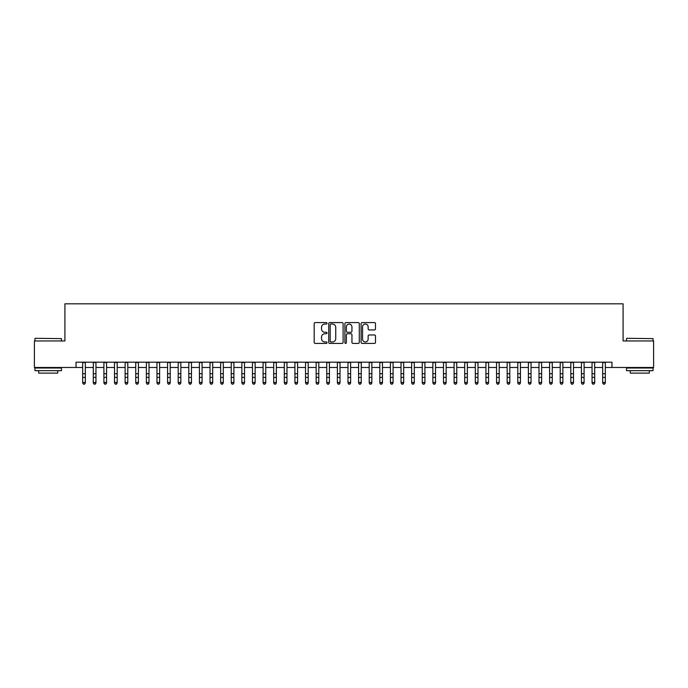 <?xml version="1.0" encoding="UTF-8"?>
<svg xmlns="http://www.w3.org/2000/svg" width="688" height="688" viewBox="0 0 688 688"><rect width="100%" height="100%" fill="white"/><g stroke="black" fill="none" stroke-linecap="round" stroke-linejoin="round"><path stroke-width="1.03" d="M327.024 323.308A0.731 0.731 0 0 0 326.293 322.586L315.224 322.586A1.041 1.041 0 0 0 314.184 323.627L314.184 342.375A1.041 1.041 0 0 0 315.224 343.415L326.293 343.415A0.731 0.731 0 0 0 327.024 342.684A0.731 0.731 0 0 0 326.293 341.953L324.856 341.953A3.337 3.337 0 0 1 321.528 338.625L321.528 337.06A3.337 3.337 0 0 1 324.856 333.732L326.293 333.732A0.731 0.731 0 0 0 327.024 333.001A0.731 0.731 0 0 0 326.293 332.27L324.856 332.27A3.337 3.337 0 0 1 321.528 328.933L321.528 327.376A3.337 3.337 0 0 1 324.856 324.039L326.293 324.039A0.731 0.731 0 0 0 327.024 323.308M374.444 329.93A1.041 1.041 0 0 0 375.485 328.881L375.485 323.627A1.041 1.041 0 0 0 374.444 322.586L362.146 322.586A1.041 1.041 0 0 0 361.105 323.627L361.105 342.375A1.041 1.041 0 0 0 362.146 343.415L374.444 343.415A1.041 1.041 0 0 0 375.485 342.375L375.485 336.019A1.041 1.041 0 0 0 374.444 334.979L369.181 334.979A1.041 1.041 0 0 0 368.14 336.019L368.14 339.167A2.786 2.786 0 0 1 365.354 341.953A2.786 2.786 0 0 1 362.567 339.167L362.567 326.826A2.786 2.786 0 0 1 365.354 324.039A2.786 2.786 0 0 1 368.14 326.826L368.14 328.881A1.041 1.041 0 0 0 369.181 329.93L374.444 329.93M76.05 367.487L34.4 367.487L34.4 340.956L64.913 340.956L64.913 303.821L623.087 303.821L623.087 340.956L653.6 340.956L653.6 367.487L611.95 367.487L611.95 362.18L76.05 362.18L76.05 367.487L82.68 367.487M343.088 323.627A1.041 1.041 0 0 0 342.048 322.586L329.758 322.586A1.041 1.041 0 0 0 328.718 323.627L328.718 342.375A1.041 1.041 0 0 0 329.758 343.415L342.048 343.415A1.041 1.041 0 0 0 343.088 342.375L343.088 323.627M345.952 322.586L358.242 322.586A1.041 1.041 0 0 1 359.282 323.627L359.282 342.375A1.041 1.041 0 0 1 358.242 343.415L352.987 343.415A1.041 1.041 0 0 1 351.946 342.375L351.946 334.772A1.041 1.041 0 0 0 350.897 333.732L347.414 333.732A1.041 1.041 0 0 0 346.374 334.772L346.374 342.684A0.731 0.731 0 0 1 345.643 343.415A0.731 0.731 0 0 1 344.912 342.684L344.912 323.627A1.041 1.041 0 0 1 345.952 322.586M85.338 367.487L93.293 367.487M95.95 367.487L103.905 367.487M106.563 367.487L114.518 367.487M117.175 367.487L125.13 367.487M127.787 367.487L135.742 367.487M138.4 367.487L146.355 367.487M149.004 367.487L156.967 367.487M159.616 367.487L167.58 367.487M170.228 367.487L178.192 367.487M180.841 367.487L188.804 367.487M191.453 367.487L199.417 367.487M202.066 367.487L210.029 367.487M212.678 367.487L220.642 367.487M223.29 367.487L231.245 367.487M233.903 367.487L241.858 367.487M244.515 367.487L252.47 367.487M255.128 367.487L263.083 367.487M265.74 367.487L273.695 367.487M276.352 367.487L284.307 367.487M286.965 367.487L294.92 367.487M297.577 367.487L305.532 367.487M308.181 367.487L316.145 367.487M318.793 367.487L326.757 367.487M329.406 367.487L337.369 367.487M340.018 367.487L347.982 367.487M350.631 367.487L358.594 367.487M361.243 367.487L369.207 367.487M371.855 367.487L379.819 367.487M382.468 367.487L390.423 367.487M393.08 367.487L401.035 367.487M403.693 367.487L411.648 367.487M414.305 367.487L422.26 367.487M424.917 367.487L432.872 367.487M435.53 367.487L443.485 367.487M446.142 367.487L454.097 367.487M456.755 367.487L464.71 367.487M467.358 367.487L475.322 367.487M477.971 367.487L485.934 367.487M488.583 367.487L496.547 367.487M499.196 367.487L507.159 367.487M509.808 367.487L517.772 367.487M520.42 367.487L528.384 367.487M531.033 367.487L538.996 367.487M541.645 367.487L549.6 367.487M552.258 367.487L560.213 367.487M562.87 367.487L570.825 367.487M573.482 367.487L581.437 367.487M584.095 367.487L592.05 367.487M594.707 367.487L602.662 367.487M605.32 367.487L611.95 367.487M330.902 324.039A0.731 0.731 0 0 0 330.171 324.77L330.171 341.231A0.731 0.731 0 0 0 330.902 341.953L332.416 341.953A3.337 3.337 0 0 0 335.744 338.625L335.744 327.376A3.337 3.337 0 0 0 332.416 324.039L330.902 324.039M351.946 326.877A2.786 2.786 0 0 0 349.16 324.091A2.786 2.786 0 0 0 346.374 326.877L346.374 331.229A1.041 1.041 0 0 0 347.414 332.27L350.897 332.27A1.041 1.041 0 0 0 351.946 331.229L351.946 326.877M85.338 362.18L85.338 383.018L84.538 384.179L83.48 383.947L84.538 384.179M82.68 362.18L82.68 382.425L85.338 382.425L84.538 383.947M83.48 384.179L82.68 383.018L83.48 383.947M35.251 338.307L61.464 338.625L35.251 338.307M48.194 370.669L34.933 370.669L34.933 368.02L61.464 368.02L61.464 370.669L48.194 370.669M57.749 370.669L57.749 373.111L38.648 373.111L38.648 370.669M626.854 338.307L653.067 338.625L626.854 338.307M639.806 370.669L626.536 370.669L626.536 368.02L653.067 368.02L653.067 370.669L639.806 370.669M649.352 370.669L649.352 373.111L630.251 373.111L630.251 370.669M95.95 362.18L95.95 383.018L95.15 384.179L94.093 383.947L95.15 384.179M93.293 362.18L93.293 382.425L95.95 382.425L95.15 383.947M94.093 384.179L93.293 383.018L94.093 383.947M106.563 362.18L106.563 383.018L105.763 384.179L104.705 383.947L105.763 384.179M103.905 362.18L103.905 382.425L106.563 382.425L105.763 383.947M104.705 384.179L103.905 383.018L104.705 383.947M117.175 362.18L117.175 383.018L116.375 384.179L115.317 383.947L116.375 384.179M114.518 362.18L114.518 382.425L117.175 382.425L116.375 383.947M115.317 384.179L114.518 383.018L115.317 383.947M127.787 362.18L127.787 383.018L126.988 384.179L125.93 383.947L126.988 384.179M125.13 362.18L125.13 382.425L127.787 382.425L126.988 383.947M125.93 384.179L125.13 383.018L125.93 383.947M138.4 362.18L138.4 383.018L137.6 384.179L136.542 383.947L137.6 384.179M135.742 362.18L135.742 382.425L138.4 382.425L137.6 383.947M136.542 384.179L135.742 383.018L136.542 383.947M149.004 362.18L149.004 383.018L148.212 384.179L147.155 383.947L148.212 384.179M146.355 362.18L146.355 382.425L149.004 382.425L148.212 383.947M147.155 384.179L146.355 383.018L147.155 383.947M159.616 362.18L159.616 383.018L158.825 384.179L157.758 383.947L158.825 384.179M156.967 362.18L156.967 382.425L159.616 382.425L158.825 383.947M157.758 384.179L156.967 383.018L157.758 383.947M170.228 362.18L170.228 383.018L169.437 384.179L168.371 383.947L169.437 384.179M167.58 362.18L167.58 382.425L170.228 382.425L169.437 383.947M168.371 384.179L167.58 383.018L168.371 383.947M180.841 362.18L180.841 383.018L180.05 384.179L178.983 383.947L180.05 384.179M178.192 362.18L178.192 382.425L180.841 382.425L180.05 383.947M178.983 384.179L178.192 383.018L178.983 383.947M191.453 362.18L191.453 383.018L190.662 384.179L189.596 383.947L190.662 384.179M188.804 362.18L188.804 382.425L191.453 382.425L190.662 383.947M189.596 384.179L188.804 383.018L189.596 383.947M202.066 362.18L202.066 383.018L201.274 384.179L200.208 383.947L201.274 384.179M199.417 362.18L199.417 382.425L202.066 382.425L201.274 383.947M200.208 384.179L199.417 383.018L200.208 383.947M212.678 362.18L212.678 383.018L211.887 384.179L210.82 383.947L211.887 384.179M210.029 362.18L210.029 382.425L212.678 382.425L211.887 383.947M210.82 384.179L210.029 383.018L210.82 383.947M223.29 362.18L223.29 383.018L222.491 384.179L221.433 383.947L222.491 384.179M220.642 362.18L220.642 382.425L223.29 382.425L222.491 383.947M221.433 384.179L220.642 383.018L221.433 383.947M233.903 362.18L233.903 383.018L233.103 384.179L232.045 383.947L233.103 384.179M231.245 362.18L231.245 382.425L233.903 382.425L233.103 383.947M232.045 384.179L231.245 383.018L232.045 383.947M244.515 362.18L244.515 383.018L243.715 384.179L242.658 383.947L243.715 384.179M241.858 362.18L241.858 382.425L244.515 382.425L243.715 383.947M242.658 384.179L241.858 383.018L242.658 383.947M255.128 362.18L255.128 383.018L254.328 384.179L253.27 383.947L254.328 384.179M252.47 362.18L252.47 382.425L255.128 382.425L254.328 383.947M253.27 384.179L252.47 383.018L253.27 383.947M265.74 362.18L265.74 383.018L264.94 384.179L263.882 383.947L264.94 384.179M263.083 362.18L263.083 382.425L265.74 382.425L264.94 383.947M263.882 384.179L263.083 383.018L263.882 383.947M276.352 362.18L276.352 383.018L275.553 384.179L274.495 383.947L275.553 384.179M273.695 362.18L273.695 382.425L276.352 382.425L275.553 383.947M274.495 384.179L273.695 383.018L274.495 383.947M286.965 362.18L286.965 383.018L286.165 384.179L285.107 383.947L286.165 384.179M284.307 362.18L284.307 382.425L286.965 382.425L286.165 383.947M285.107 384.179L284.307 383.018L285.107 383.947M297.577 362.18L297.577 383.018L296.777 384.179L295.72 383.947L296.777 384.179M294.92 362.18L294.92 382.425L297.577 382.425L296.777 383.947M295.72 384.179L294.92 383.018L295.72 383.947M308.181 362.18L308.181 383.018L307.39 384.179L306.332 383.947L307.39 384.179M305.532 362.18L305.532 382.425L308.181 382.425L307.39 383.947M306.332 384.179L305.532 383.018L306.332 383.947M318.793 362.18L318.793 383.018L318.002 384.179L316.936 383.947L318.002 384.179M316.145 362.18L316.145 382.425L318.793 382.425L318.002 383.947M316.936 384.179L316.145 383.018L316.936 383.947M329.406 362.18L329.406 383.018L328.615 384.179L327.548 383.947L328.615 384.179M326.757 362.18L326.757 382.425L329.406 382.425L328.615 383.947M327.548 384.179L326.757 383.018L327.548 383.947M340.018 362.18L340.018 383.018L339.227 384.179L338.161 383.947L339.227 384.179M337.369 362.18L337.369 382.425L340.018 382.425L339.227 383.947M338.161 384.179L337.369 383.018L338.161 383.947M350.631 362.18L350.631 383.018L349.839 384.179L348.773 383.947L349.839 384.179M347.982 362.18L347.982 382.425L350.631 382.425L349.839 383.947M348.773 384.179L347.982 383.018L348.773 383.947M361.243 362.18L361.243 383.018L360.452 384.179L359.385 383.947L360.452 384.179M358.594 362.18L358.594 382.425L361.243 382.425L360.452 383.947M359.385 384.179L358.594 383.018L359.385 383.947M371.855 362.18L371.855 383.018L371.064 384.179L369.998 383.947L371.064 384.179M369.207 362.18L369.207 382.425L371.855 382.425L371.064 383.947M369.998 384.179L369.207 383.018L369.998 383.947M382.468 362.18L382.468 383.018L381.668 384.179L380.61 383.947L381.668 384.179M379.819 362.18L379.819 382.425L382.468 382.425L381.668 383.947M380.61 384.179L379.819 383.018L380.61 383.947M393.08 362.18L393.08 383.018L392.28 384.179L391.223 383.947L392.28 384.179M390.423 362.18L390.423 382.425L393.08 382.425L392.28 383.947M391.223 384.179L390.423 383.018L391.223 383.947M403.693 362.18L403.693 383.018L402.893 384.179L401.835 383.947L402.893 384.179M401.035 362.18L401.035 382.425L403.693 382.425L402.893 383.947M401.835 384.179L401.035 383.018L401.835 383.947M414.305 362.18L414.305 383.018L413.505 384.179L412.447 383.947L413.505 384.179M411.648 362.18L411.648 382.425L414.305 382.425L413.505 383.947M412.447 384.179L411.648 383.018L412.447 383.947M424.917 362.18L424.917 383.018L424.118 384.179L423.06 383.947L424.118 384.179M422.26 362.18L422.26 382.425L424.917 382.425L424.118 383.947M423.06 384.179L422.26 383.018L423.06 383.947M435.53 362.18L435.53 383.018L434.73 384.179L433.672 383.947L434.73 384.179M432.872 362.18L432.872 382.425L435.53 382.425L434.73 383.947M433.672 384.179L432.872 383.018L433.672 383.947M446.142 362.18L446.142 383.018L445.342 384.179L444.285 383.947L445.342 384.179M443.485 362.18L443.485 382.425L446.142 382.425L445.342 383.947M444.285 384.179L443.485 383.018L444.285 383.947M456.755 362.18L456.755 383.018L455.955 384.179L454.897 383.947L455.955 384.179M454.097 362.18L454.097 382.425L456.755 382.425L455.955 383.947M454.897 384.179L454.097 383.018L454.897 383.947M467.358 362.18L467.358 383.018L466.567 384.179L465.509 383.947L466.567 384.179M464.71 362.18L464.71 382.425L467.358 382.425L466.567 383.947M465.509 384.179L464.71 383.018L465.509 383.947M477.971 362.18L477.971 383.018L477.18 384.179L476.113 383.947L477.18 384.179M475.322 362.18L475.322 382.425L477.971 382.425L477.18 383.947M476.113 384.179L475.322 383.018L476.113 383.947M488.583 362.18L488.583 383.018L487.792 384.179L486.726 383.947L487.792 384.179M485.934 362.18L485.934 382.425L488.583 382.425L487.792 383.947M486.726 384.179L485.934 383.018L486.726 383.947M499.196 362.18L499.196 383.018L498.404 384.179L497.338 383.947L498.404 384.179M496.547 362.18L496.547 382.425L499.196 382.425L498.404 383.947M497.338 384.179L496.547 383.018L497.338 383.947M509.808 362.18L509.808 383.018L509.017 384.179L507.95 383.947L509.017 384.179M507.159 362.18L507.159 382.425L509.808 382.425L509.017 383.947M507.95 384.179L507.159 383.018L507.95 383.947M520.42 362.18L520.42 383.018L519.629 384.179L518.563 383.947L519.629 384.179M517.772 362.18L517.772 382.425L520.42 382.425L519.629 383.947M518.563 384.179L517.772 383.018L518.563 383.947M531.033 362.18L531.033 383.018L530.242 384.179L529.175 383.947L530.242 384.179M528.384 362.18L528.384 382.425L531.033 382.425L530.242 383.947M529.175 384.179L528.384 383.018L529.175 383.947M541.645 362.18L541.645 383.018L540.845 384.179L539.788 383.947L540.845 384.179M538.996 362.18L538.996 382.425L541.645 382.425L540.845 383.947M539.788 384.179L538.996 383.018L539.788 383.947M552.258 362.18L552.258 383.018L551.458 384.179L550.4 383.947L551.458 384.179M549.6 362.18L549.6 382.425L552.258 382.425L551.458 383.947M550.4 384.179L549.6 383.018L550.4 383.947M562.87 362.18L562.87 383.018L562.07 384.179L561.012 383.947L562.07 384.179M560.213 362.18L560.213 382.425L562.87 382.425L562.07 383.947M561.012 384.179L560.213 383.018L561.012 383.947M573.482 362.18L573.482 383.018L572.683 384.179L571.625 383.947L572.683 384.179M570.825 362.18L570.825 382.425L573.482 382.425L572.683 383.947M571.625 384.179L570.825 383.018L571.625 383.947M584.095 362.18L584.095 383.018L583.295 384.179L582.237 383.947L583.295 384.179M581.437 362.18L581.437 382.425L584.095 382.425L583.295 383.947M582.237 384.179L581.437 383.018L582.237 383.947M594.707 362.18L594.707 383.018L593.907 384.179L592.85 383.947L593.907 384.179M592.05 362.18L592.05 382.425L594.707 382.425L593.907 383.947M592.85 384.179L592.05 383.018L592.85 383.947M605.32 362.18L605.32 383.018L604.52 384.179L603.462 383.947L604.52 384.179M602.662 362.18L602.662 382.425L605.32 382.425L604.52 383.947M603.462 384.179L602.662 383.018L603.462 383.947M85.338 373.73L82.68 373.73M85.338 377.368L82.68 377.368M85.338 362.524L82.68 362.524M95.95 373.73L93.293 373.73M95.95 377.368L93.293 377.368M95.95 362.524L93.293 362.524M106.563 373.73L103.905 373.73M106.563 377.368L103.905 377.368M106.563 362.524L103.905 362.524M117.175 373.73L114.518 373.73M117.175 377.368L114.518 377.368M117.175 362.524L114.518 362.524M127.787 373.73L125.13 373.73M127.787 377.368L125.13 377.368M127.787 362.524L125.13 362.524M138.4 373.73L135.742 373.73M138.4 377.368L135.742 377.368M138.4 362.524L135.742 362.524M149.004 373.73L146.355 373.73M149.004 377.368L146.355 377.368M149.004 362.524L146.355 362.524M159.616 373.73L156.967 373.73M159.616 377.368L156.967 377.368M159.616 362.524L156.967 362.524M170.228 373.73L167.58 373.73M170.228 377.368L167.58 377.368M170.228 362.524L167.58 362.524M180.841 373.73L178.192 373.73M180.841 377.368L178.192 377.368M180.841 362.524L178.192 362.524M191.453 373.73L188.804 373.73M191.453 377.368L188.804 377.368M191.453 362.524L188.804 362.524M202.066 373.73L199.417 373.73M202.066 377.368L199.417 377.368M202.066 362.524L199.417 362.524M212.678 373.73L210.029 373.73M212.678 377.368L210.029 377.368M212.678 362.524L210.029 362.524M223.29 373.73L220.642 373.73M223.29 377.368L220.642 377.368M223.29 362.524L220.642 362.524M233.903 373.73L231.245 373.73M233.903 377.368L231.245 377.368M233.903 362.524L231.245 362.524M244.515 373.73L241.858 373.73M244.515 377.368L241.858 377.368M244.515 362.524L241.858 362.524M255.128 373.73L252.47 373.73M255.128 377.368L252.47 377.368M255.128 362.524L252.47 362.524M265.74 373.73L263.083 373.73M265.74 377.368L263.083 377.368M265.74 362.524L263.083 362.524M276.352 373.73L273.695 373.73M276.352 377.368L273.695 377.368M276.352 362.524L273.695 362.524M286.965 373.73L284.307 373.73M286.965 377.368L284.307 377.368M286.965 362.524L284.307 362.524M297.577 373.73L294.92 373.73M297.577 377.368L294.92 377.368M297.577 362.524L294.92 362.524M308.181 373.73L305.532 373.73M308.181 377.368L305.532 377.368M308.181 362.524L305.532 362.524M318.793 373.73L316.145 373.73M318.793 377.368L316.145 377.368M318.793 362.524L316.145 362.524M329.406 373.73L326.757 373.73M329.406 377.368L326.757 377.368M329.406 362.524L326.757 362.524M340.018 373.73L337.369 373.73M340.018 377.368L337.369 377.368M340.018 362.524L337.369 362.524M350.631 373.73L347.982 373.73M350.631 377.368L347.982 377.368M350.631 362.524L347.982 362.524M361.243 373.73L358.594 373.73M361.243 377.368L358.594 377.368M361.243 362.524L358.594 362.524M371.855 373.73L369.207 373.73M371.855 377.368L369.207 377.368M371.855 362.524L369.207 362.524M382.468 373.73L379.819 373.73M382.468 377.368L379.819 377.368M382.468 362.524L379.819 362.524M393.08 373.73L390.423 373.73M393.08 377.368L390.423 377.368M393.08 362.524L390.423 362.524M403.693 373.73L401.035 373.73M403.693 377.368L401.035 377.368M403.693 362.524L401.035 362.524M414.305 373.73L411.648 373.73M414.305 377.368L411.648 377.368M414.305 362.524L411.648 362.524M424.917 373.73L422.26 373.73M424.917 377.368L422.26 377.368M424.917 362.524L422.26 362.524M435.53 373.73L432.872 373.73M435.53 377.368L432.872 377.368M435.53 362.524L432.872 362.524M446.142 373.73L443.485 373.73M446.142 377.368L443.485 377.368M446.142 362.524L443.485 362.524M456.755 373.73L454.097 373.73M456.755 377.368L454.097 377.368M456.755 362.524L454.097 362.524M467.358 373.73L464.71 373.73M467.358 377.368L464.71 377.368M467.358 362.524L464.71 362.524M477.971 373.73L475.322 373.73M477.971 377.368L475.322 377.368M477.971 362.524L475.322 362.524M488.583 373.73L485.934 373.73M488.583 377.368L485.934 377.368M488.583 362.524L485.934 362.524M499.196 373.73L496.547 373.73M499.196 377.368L496.547 377.368M499.196 362.524L496.547 362.524M509.808 373.73L507.159 373.73M509.808 377.368L507.159 377.368M509.808 362.524L507.159 362.524M520.42 373.73L517.772 373.73M520.42 377.368L517.772 377.368M520.42 362.524L517.772 362.524M531.033 373.73L528.384 373.73M531.033 377.368L528.384 377.368M531.033 362.524L528.384 362.524M541.645 373.73L538.996 373.73M541.645 377.368L538.996 377.368M541.645 362.524L538.996 362.524M552.258 373.73L549.6 373.73M552.258 377.368L549.6 377.368M552.258 362.524L549.6 362.524M562.87 373.73L560.213 373.73M562.87 377.368L560.213 377.368M562.87 362.524L560.213 362.524M573.482 373.73L570.825 373.73M573.482 377.368L570.825 377.368M573.482 362.524L570.825 362.524M584.095 373.73L581.437 373.73M584.095 377.368L581.437 377.368M584.095 362.524L581.437 362.524M594.707 373.73L592.05 373.73M594.707 377.368L592.05 377.368M594.707 362.524L592.05 362.524M605.32 373.73L602.662 373.73M605.32 377.368L602.662 377.368M605.32 362.524L602.662 362.524M34.933 340.956L34.933 338.625M40.979 368.02L40.979 367.487M55.41 368.02L55.41 367.487M61.464 340.956L61.464 338.625M626.536 340.956L626.536 338.625M632.59 368.02L632.59 367.487M647.021 368.02L647.021 367.487M653.067 340.956L653.067 338.625"/></g></svg>
